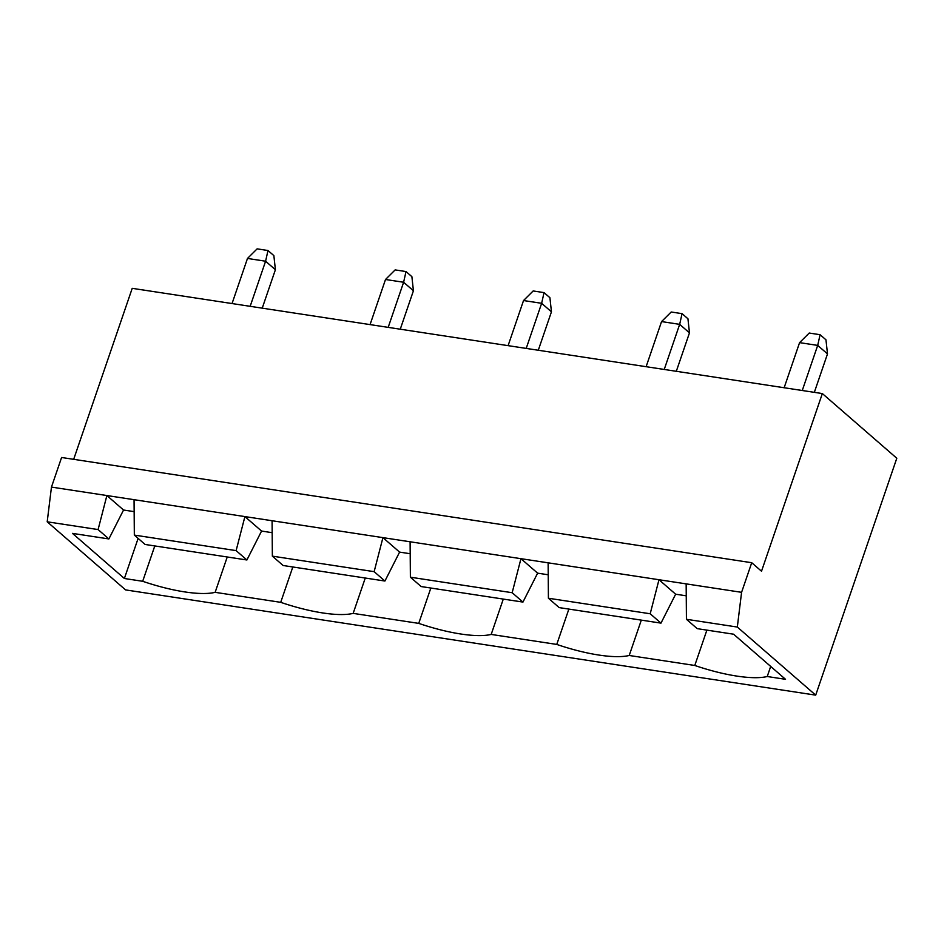 <?xml version="1.0" encoding="UTF-8"?>
<svg xmlns="http://www.w3.org/2000/svg" width="944" height="944" viewBox="0 0 944 944"><rect width="100%" height="100%" fill="white"/><g stroke="black" fill="none" stroke-linecap="round" stroke-linejoin="round"><path stroke-width="1.42" d="M761.513 571.226L822.342 393.565L896.8 458.253L815.699 695.138L737.323 627.052L741.583 592.325L751.719 562.718L761.513 571.226M73.679 459.327L132.219 288.333L822.342 393.565M815.699 695.138L125.576 589.906L47.2 521.808L51.46 487.092L61.596 457.486L751.719 562.718M51.46 487.092L741.583 592.325M400.256 329.208L413.425 290.764L403.619 282.256L388.185 327.367M413.425 290.764L411.891 276.675L406.014 271.565L395.147 269.901L385.506 279.495L370.072 324.606M385.506 279.495L403.619 282.256L406.014 271.565M538.281 350.259L551.449 311.815L549.915 297.714L544.039 292.616L533.171 290.953L523.531 300.546L508.096 345.646M523.531 300.546L541.644 303.307L526.209 348.407M551.449 311.815L541.644 303.307L544.039 292.616M814.33 392.35L827.499 353.906L817.693 345.398L802.258 390.509M827.499 353.906L825.965 339.816L820.088 334.707L809.22 333.043L799.58 342.637L784.145 387.748M799.58 342.637L817.693 345.398L820.088 334.707M676.305 371.299L689.474 332.866L687.94 318.765L682.064 313.656L671.196 312.004L661.555 321.585L646.121 366.697M661.555 321.585L679.668 324.347L664.234 369.458M689.474 332.866L679.668 324.347L682.064 313.656M262.231 308.157L275.4 269.724L273.866 255.623L267.99 250.514L257.122 248.862L247.481 258.444L232.047 303.555M247.481 258.444L265.594 261.217L250.16 306.316M275.4 269.724L265.594 261.217L267.99 250.514M47.2 521.808L98.093 529.572L108.879 538.941L72.464 533.384L124.384 578.495L142.686 581.292A78.753 21.311 -161.1 0 0 215.138 592.336L280.71 602.331A78.753 21.311 -161.1 0 0 353.162 613.376L418.735 623.382A78.753 21.311 -161.1 0 0 491.187 634.427L556.759 644.422A78.753 21.311 -161.1 0 0 629.211 655.478L694.784 665.473A78.753 21.311 -161.1 0 0 767.236 676.518L785.526 679.314L733.606 634.203L697.203 628.645L686.43 619.288L737.323 627.052M134.142 511.636L123.546 510.02L106.884 495.553L98.093 529.572M686.43 619.288L686.158 583.876M272.167 532.687L261.571 531.059L244.909 516.592L236.118 550.623L134.331 535.095L134.06 499.695M410.192 553.727L399.595 552.11L382.934 537.643L374.143 571.663L272.356 556.146L272.084 520.734M686.241 595.817L675.644 594.201L660.977 623.123L559.178 607.606L548.405 598.236L548.134 562.836M548.405 598.236L650.192 613.765L658.983 579.734L675.644 594.201M548.216 574.778L537.62 573.161L520.958 558.683L512.167 592.714L410.38 577.197L410.109 541.785M123.546 510.02L108.879 538.941M261.571 531.059L246.903 559.981L145.105 544.464L134.331 535.095M399.595 552.11L384.928 581.032L283.129 565.503L272.356 556.146M537.62 573.161L522.952 602.083L421.154 586.554L410.38 577.197M124.384 578.495L138.119 538.399M142.686 581.292L154.792 545.939M215.138 592.336L227.244 556.984M280.71 602.331L292.817 566.99M353.162 613.376L365.269 578.035M418.735 623.382L430.842 588.029M491.187 634.427L503.294 599.086M556.759 644.422L568.866 609.081M629.211 655.478L641.318 620.125M694.784 665.473L706.891 630.12M767.236 676.518L770.693 666.417M236.118 550.623L246.903 559.981M374.143 571.663L384.928 581.032M650.192 613.765L660.977 623.123M512.167 592.714L522.952 602.083"/></g></svg>
